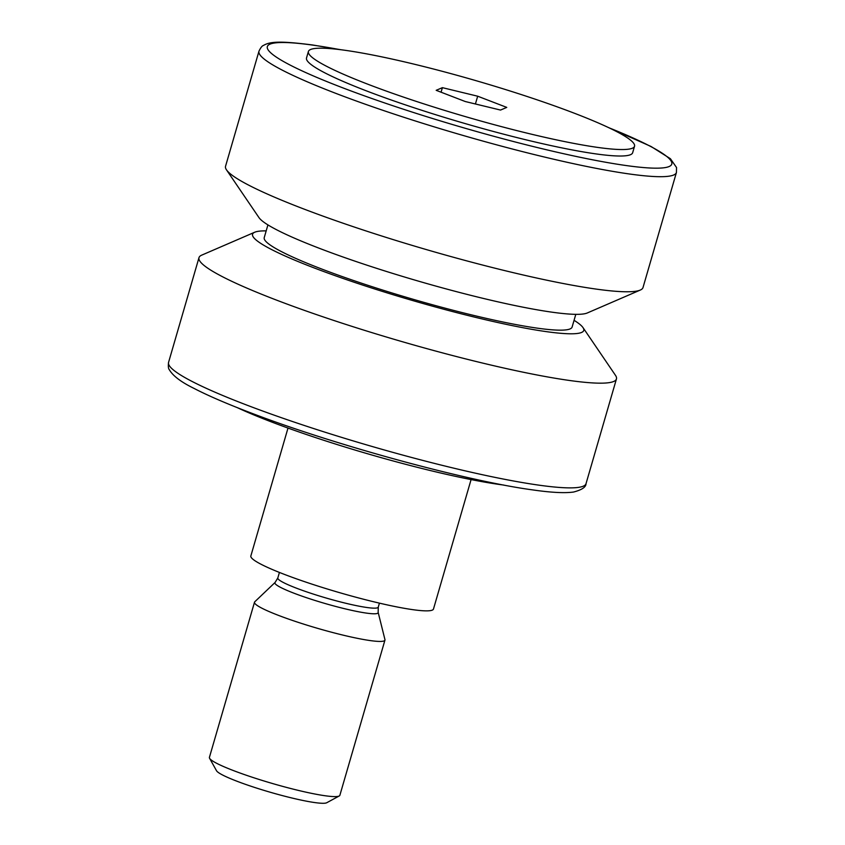<?xml version="1.0" encoding="UTF-8"?>
<svg xmlns="http://www.w3.org/2000/svg" width="845" height="845" viewBox="0 0 845 845"><rect width="100%" height="100%" fill="white"/><g stroke="black" fill="none" stroke-linecap="round" stroke-linejoin="round"><path stroke-width="1.27" d="M384.95 639.612A67.927 7.489 -163.8 0 1 384.95 640.119A67.927 7.489 -163.8 0 1 370.099 640.563A67.927 7.489 -163.8 0 1 296.701 621.857A67.927 7.489 -163.8 0 1 254.503 602.21A67.927 7.489 -163.8 0 1 254.767 601.788L275.121 582.416A53.763 5.936 -163.8 0 0 306.767 597.785A53.763 5.936 -163.8 0 0 366.392 613.1A53.763 5.936 -163.8 0 0 378.159 612.35L384.95 639.612M384.95 640.119L339.87 795.293A67.927 7.489 -163.8 0 1 339.236 795.969A67.927 7.489 -163.8 0 1 325.019 795.736A67.927 7.489 -163.8 0 1 255.053 778.16A67.927 7.489 -163.8 0 1 209.592 758.303A67.927 7.489 -163.8 0 1 209.412 757.384L254.503 602.21M339.236 795.969L326.719 802.75A57.735 6.369 -163.8 0 1 314.636 802.549A57.735 6.369 -163.8 0 1 255.158 787.614A57.735 6.369 -163.8 0 1 216.521 770.735L209.592 758.303M471.087 479.58L433.485 609.013A95.094 10.489 -163.8 0 1 412.677 609.646A95.094 10.489 -163.8 0 1 309.925 583.462A95.094 10.489 -163.8 0 1 250.849 555.957L287.997 428.066M345.552 50.362A169.813 18.738 -163.8 0 1 529.033 97.122A169.813 18.738 -163.8 0 1 634.542 146.238A169.813 18.738 -163.8 0 1 597.394 147.368A169.813 18.738 -163.8 0 1 413.902 100.608A169.813 18.738 -163.8 0 1 308.404 51.482A169.813 18.738 -163.8 0 1 345.552 50.362M634.542 146.238L632.662 152.723A169.813 18.738 -163.8 0 1 595.503 153.843A169.813 18.738 -163.8 0 1 412.022 107.093A169.813 18.738 -163.8 0 1 306.513 57.967L308.404 51.482M676.433 172.475L643.003 287.553A217.366 23.977 -163.8 0 1 640.278 290.067A217.366 23.977 -163.8 0 1 595.45 288.99A217.366 23.977 -163.8 0 1 373.701 233.431A217.366 23.977 -163.8 0 1 226.492 169.856A217.366 23.977 -163.8 0 1 225.541 166.275L258.971 51.186A217.366 23.977 -163.8 0 0 394.024 114.054A217.366 23.977 -163.8 0 0 628.881 173.912A217.366 23.977 -163.8 0 0 676.433 172.475L676.539 167.521L670.412 158.723L651.051 146.481L607.798 127.236M640.278 290.067L587.254 312.988A172.443 19.023 -163.8 0 1 551.69 312.132A172.443 19.023 -163.8 0 1 375.761 268.055A172.443 19.023 -163.8 0 1 258.971 217.609L226.492 169.856M575.804 314.34L572.107 327.057A160.307 17.682 -163.8 0 1 537.04 328.113A160.307 17.682 -163.8 0 1 363.825 283.973A160.307 17.682 -163.8 0 1 264.231 237.614L267.918 224.897M574.061 320.318A172.443 19.023 -163.8 0 1 583.008 327.606A172.443 19.023 -163.8 0 1 546.039 331.589A172.443 19.023 -163.8 0 1 349.555 280.688A172.443 19.023 -163.8 0 1 254.725 232.227A172.443 19.023 -163.8 0 1 266.186 230.875M583.008 327.606L615.498 375.37A217.366 23.977 -163.8 0 1 616.449 378.94A217.366 23.977 -163.8 0 1 568.896 380.387A217.366 23.977 -163.8 0 1 334.029 320.53A217.366 23.977 -163.8 0 1 198.987 257.662A217.366 23.977 -163.8 0 1 201.701 255.148L254.725 232.227M503.831 485.072A169.813 18.738 -163.8 0 1 499.448 484.481A169.813 18.738 -163.8 0 1 237.202 407.607M465.257 101.527L500.546 110.061L506.757 107.4L477.678 96.203L442.389 87.658L436.178 90.32L465.257 101.527M441.069 92.211L442.389 87.658M475.418 103.988L477.678 96.203M379.426 603.14L378.264 607.154A52.306 5.767 -163.8 0 1 366.825 607.492A52.306 5.767 -163.8 0 1 310.305 593.095A52.306 5.767 -163.8 0 1 277.815 577.969L275.121 582.416M608.886 127.753A210.563 23.227 -163.8 0 1 625.733 165.483A210.563 23.227 -163.8 0 1 340.936 87.13A210.563 23.227 -163.8 0 1 313.442 45.207A210.563 23.227 -163.8 0 1 339.965 49.623M586.029 483.657A217.366 23.977 -163.8 0 1 538.476 485.093A217.366 23.977 -163.8 0 1 303.608 425.246A217.366 23.977 -163.8 0 1 168.567 362.368C168.102 366.223 168.345 368.652 169.296 369.666C172.866 375.835 181.02 382.024 193.758 388.267C208.314 395.83 228.097 404.322 253.109 413.765C335.898 445.315 467 481.069 532.487 489.878C551.056 492.561 564.756 493.279 573.575 492.033C581.867 489.878 586.018 487.09 586.029 483.657L616.449 378.94M341.158 49.77L312.513 44.965C281.047 40.93 270.168 41.405 263.492 45.429C262.151 45.778 260.64 47.69 258.971 51.186M198.987 257.662L168.567 362.368M378.264 607.154L378.159 612.35M279.42 572.435L277.815 577.969"/></g></svg>
